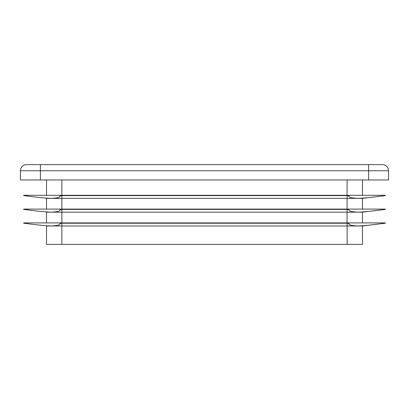 <?xml version="1.0" encoding="UTF-8"?>
<svg xmlns="http://www.w3.org/2000/svg" width="409" height="409" viewBox="0 0 409 409"><rect width="100%" height="100%" fill="white"/><g stroke="black" fill="none" stroke-linecap="round" stroke-linejoin="round"><path stroke-width="0.61" d="M26.585 195.952L23.65 195.604L23.671 195.297L61.999 195.297L62.955 195.451L59.898 195.983C60.481 197.256 57.521 198.053 51.018 198.365L357.982 198.365C364.056 198.12 371.285 197.424 379.675 196.284L385.35 195.604L385.329 195.297L347.001 195.297L347.139 179.96M25.476 209.623L23.65 209.408L23.671 209.101L61.999 209.101L62.955 209.255L59.898 209.786C60.481 211.059 57.521 211.857 51.018 212.169L357.982 212.169C364.056 211.923 371.285 211.228 379.675 210.088L385.35 209.408L385.329 209.101L347.001 209.101L347.139 195.609L349.102 195.983L349 196.264M26.585 223.559L23.65 223.212L23.671 222.905L61.999 222.905L62.955 223.058L59.898 223.59C60.481 224.863 57.521 225.661 51.018 225.972L357.982 225.972C364.056 225.727 371.285 225.032 379.675 223.892L385.35 223.212L385.329 222.905L347.001 222.905L347.139 209.413L349.102 209.786L349 210.068M59.898 195.297L60 196.264M46.524 209.101L46.524 198.365L51.018 198.365C44.944 198.12 37.715 197.424 29.325 196.284L23.722 195.609M59.898 209.101L60 210.068M46.524 222.905L46.524 212.169L51.018 212.169C44.944 211.923 37.715 211.228 29.325 210.088L23.722 209.413M59.898 222.905L60 223.871M61.861 209.413L61.861 222.905L347.001 222.905L346.045 223.058L349.102 223.59C348.519 224.863 351.479 225.661 357.982 225.972L362.476 225.972L362.476 244.377L46.524 244.377L46.524 225.972L51.018 225.972C44.944 225.727 37.715 225.032 29.325 223.892L23.722 223.217M61.861 179.96L61.861 195.297L347.001 195.297L346.045 195.451L347.139 195.609M61.861 195.609L61.861 209.101L347.001 209.101L346.045 209.255L347.139 209.413M349.112 195.297L349.102 195.983C348.519 197.256 351.479 198.053 357.982 198.365L362.476 198.365L382.415 195.952M349.112 209.101L349.102 209.786C348.519 211.059 351.479 211.857 357.982 212.169L362.476 212.169L382.415 209.756M349.112 222.905L349 223.871M362.476 225.972L383.524 223.426M362.476 222.905L362.476 212.169M362.476 209.101L362.476 198.365M362.476 195.297L362.476 179.96M46.524 195.297L46.524 179.96M40.389 179.96L20.45 179.96L20.45 170.757A6.135 6.135 0 0 1 26.585 164.623L382.415 164.623A6.135 6.135 0 0 1 388.55 170.757L388.55 179.96L368.611 179.96L368.611 170.757L40.389 170.757L40.389 179.96L368.611 179.96M20.45 170.757A6.135 6.135 0 0 1 26.585 164.623A6.135 6.135 0 0 0 20.45 170.757L40.389 170.757L40.389 164.623M382.164 195.297L382.164 195.983M382.164 209.101L382.164 209.786M382.164 222.905L382.164 223.59M62.056 195.604L346.944 195.604M62.056 209.408L346.944 209.408M62.056 223.212L346.944 223.212M61.861 244.377L61.861 223.217M347.139 244.377L347.139 223.217M382.415 164.623A6.135 6.135 0 0 1 388.55 170.757L368.611 170.757L368.611 164.623M26.836 222.905L26.836 223.59M26.836 209.101L26.836 209.786M26.836 195.297L26.836 195.983"/></g></svg>
